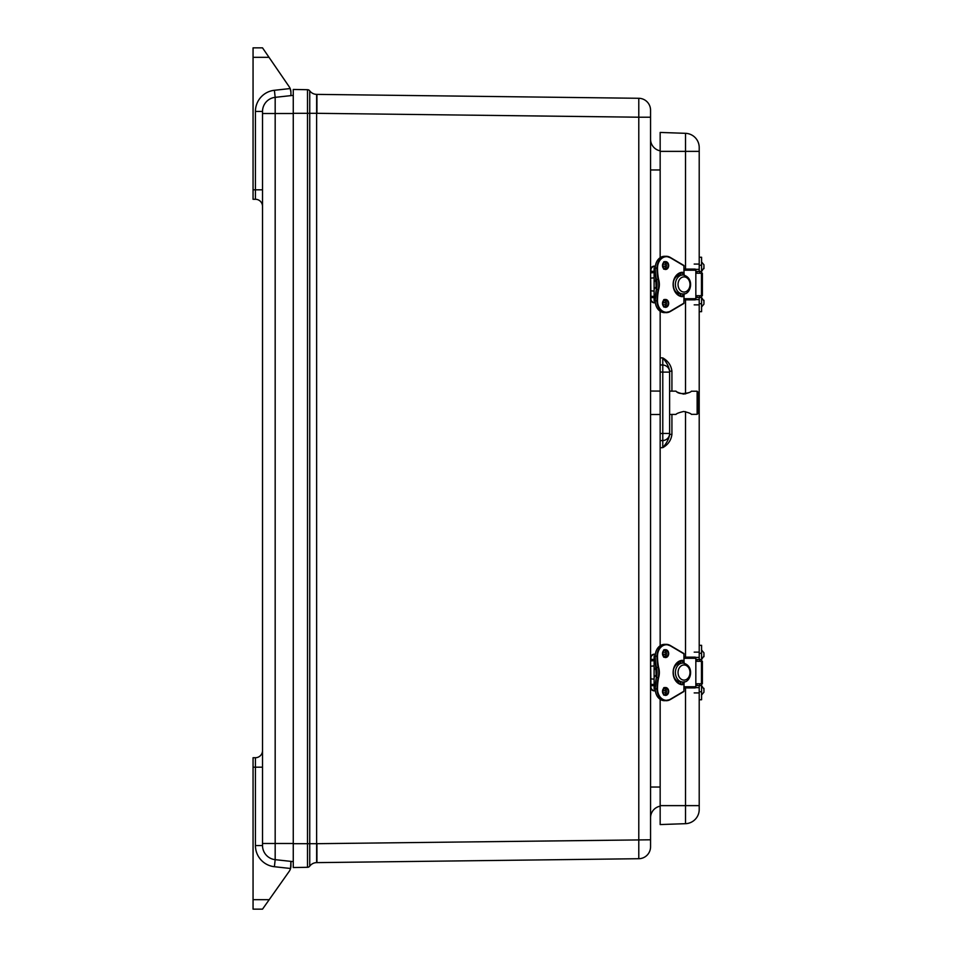 <?xml version="1.0" encoding="UTF-8"?>
<svg xmlns="http://www.w3.org/2000/svg" width="957" height="957" viewBox="0 0 957 957"><rect width="100%" height="100%" fill="white"/><g stroke="black" fill="none" stroke-linecap="round" stroke-linejoin="round"><path stroke-width="1.44" d="M293.261 843.691L309.745 843.691L309.745 113.309L307.508 113.309L307.508 867.293L293.261 867.544L293.261 89.456L307.508 89.707A2.835 2.835 0 0 1 309.745 90.855A2.835 2.835 0 0 0 307.508 89.707A2.835 2.835 0 0 1 309.745 90.855A8.709 8.709 0 0 0 316.635 94.372L316.923 113.309L638.786 117.209L638.786 858.716L316.635 862.628A8.709 8.709 0 0 0 309.745 866.145A2.835 2.835 0 0 1 307.508 867.293A2.835 2.835 0 0 0 309.745 866.145A2.835 2.835 0 0 1 307.508 867.293A2.835 2.835 0 0 0 309.745 866.145L309.745 843.691L316.635 843.691L316.635 94.372A8.709 8.709 0 0 1 309.745 90.855L309.745 113.309L316.923 113.309L316.923 94.384L638.786 98.284A11.927 11.927 0 0 1 650.557 110.211L650.557 117.209L638.786 117.209L638.786 98.284A11.927 11.927 0 0 1 650.557 110.211A11.927 11.927 0 0 0 638.786 98.284M650.557 846.789A11.927 11.927 0 0 1 638.786 858.716A11.927 11.927 0 0 0 650.557 846.789L650.557 839.791L316.923 843.691L316.923 862.616L316.635 843.691L316.635 862.628A8.709 8.709 0 0 0 309.745 866.145M660.163 806.165A11.831 11.831 0 0 0 650.557 817.78A11.831 11.831 0 0 1 660.163 806.165M650.557 139.22A11.831 11.831 0 0 0 660.163 150.835M650.557 169.963L660.163 169.963M660.163 787.037L650.557 787.037M650.557 839.791L650.557 117.209M262.517 767.179L255.423 767.179L255.423 757.717A7.094 7.094 0 0 0 262.517 750.611A7.094 7.094 0 0 1 255.423 757.717A7.094 7.094 0 0 0 262.517 750.611A7.094 7.094 0 0 1 255.423 757.717A7.094 7.094 0 0 0 262.517 750.611A7.094 7.094 0 0 1 255.423 757.717L253.055 757.717L253.055 909.15L262.517 909.15L289.181 871.384A9.462 9.462 0 0 0 290.557 868.489L290.916 861.384L275.173 859.661L293.261 861.635L290.916 861.384L290.916 865.918A9.462 9.462 0 0 1 290.557 868.489L274.408 866.719L275.173 859.661A14.199 14.199 0 0 1 262.517 845.545L262.517 111.455L255.423 111.455L255.423 199.283A7.094 7.094 0 0 1 262.517 206.389A7.094 7.094 0 0 0 255.423 199.283A7.094 7.094 0 0 1 262.517 206.389A7.094 7.094 0 0 0 255.423 199.283L253.055 199.283L253.055 57.312L269.013 57.312L289.253 86.836A9.462 9.462 0 0 1 290.186 88.558L290.916 92.195L290.186 88.558A9.462 9.462 0 0 1 290.916 92.195L290.916 95.616L290.916 92.195L290.916 95.616L293.261 95.365L275.173 97.339L290.916 95.616M262.517 909.15L253.055 909.15M290.916 861.384L290.916 865.918M289.253 86.836L262.517 47.85L253.055 47.85L253.055 57.312M253.055 767.179L255.423 767.179L255.423 845.545L262.517 845.545A14.199 14.199 0 0 0 275.173 859.661L275.173 97.339A14.199 14.199 0 0 0 262.517 111.455A14.199 14.199 0 0 1 275.173 97.339L274.408 90.281A21.293 21.293 0 0 0 255.423 111.455M660.163 364.916L660.163 372.022L662.782 372.106L662.782 365.012L660.163 364.916L660.163 357.822L662.782 357.918C666.778 362.559 669.063 366.974 669.637 371.184L671.922 371.184C671.156 365.323 668.106 360.909 662.782 357.918L662.782 365.012A7.094 7.094 0 0 1 669.637 372.106L669.637 371.184L669.637 372.106L662.782 372.106L662.782 433.449L669.637 433.449L669.637 434.382L671.922 434.382L671.922 414.429M669.601 371.472L669.637 434.382C669.063 438.593 666.778 443.007 662.782 447.649C668.106 444.658 671.156 440.232 671.922 434.382M660.163 372.022L660.163 433.545L662.782 433.449L662.782 447.649L660.163 447.732L660.163 440.639L662.782 440.555A7.094 7.094 0 0 0 669.637 433.449M660.163 433.545L660.163 440.639M660.163 824.563L685.511 823.678L660.163 824.563L660.163 699.34M660.163 645.724L660.163 447.732M660.163 357.822L660.163 311.276M660.163 257.66L660.163 132.437L685.511 133.322L685.511 269.096M660.163 805.627L685.511 805.627L685.511 823.678A14.199 14.199 0 0 0 699.208 809.49L699.208 691.779L701.577 691.779L701.577 683.765M694.196 652.136L699.208 652.136L699.208 304.864L694.196 304.864M701.577 273.235L701.577 265.221L699.208 265.221L699.208 147.51A14.199 14.199 0 0 0 685.511 133.322L660.163 132.437M703.945 267.912L701.577 271.453L695.835 271.453M701.373 273.235L701.373 271.453L701.517 273.235M695.835 297.483L701.517 297.483L701.373 295.713M699.208 265.221L699.208 271.453M699.208 297.483L699.208 311.683L701.577 311.683L701.577 295.713M701.517 295.713L701.517 297.483L703.945 301.036M699.208 257.254L701.577 257.254L701.577 265.221M703.945 303.405L703.945 300.283M703.945 268.654L703.945 265.544M701.577 661.287L701.577 659.517L695.835 659.517M701.373 661.287L701.373 659.517L701.517 661.287M695.835 685.547L701.517 685.547L701.373 683.765M703.945 655.964L701.577 659.517L701.577 653.272L699.208 653.272L699.208 659.517M699.208 653.272L699.208 645.317L701.577 645.317L701.577 653.272M699.208 685.547L699.208 691.779M701.517 683.765L701.517 685.547L703.945 689.088M701.577 691.779L701.577 699.746L699.208 699.746M703.945 691.456L703.945 688.346M703.945 656.717L703.945 653.595M680.702 681.994A9.462 7.453 -90 0 1 678.812 681.731L681.109 681.731A9.462 7.453 90 0 0 683.023 681.994A9.462 7.453 90 0 0 684.638 681.731L684.614 681.731M684.614 663.333L684.638 663.333A9.462 7.453 90 0 0 683.023 663.069A9.462 7.453 90 0 0 681.109 663.333L678.812 663.333A9.462 7.453 -90 0 1 680.702 663.069M684.076 658.284L695.835 658.284L695.835 686.779L684.076 686.779M684.076 687.904L695.141 687.904A1.136 0.694 -90 0 0 695.835 686.779M695.835 658.284A1.136 0.694 -90 0 0 695.141 657.148L684.076 657.148M665.51 657.148L665.354 657.148A3.553 2.799 -90 0 1 662.555 653.595A3.553 2.799 -90 0 1 665.354 650.054A3.553 2.799 -90 0 1 668.142 653.595A3.553 2.799 -90 0 1 665.354 657.148C664.194 657.543 663.297 656.358 662.627 653.595C663.297 650.832 664.194 649.659 665.354 650.054M695.835 683.765L702.378 683.765L702.378 661.287L695.835 661.287M656.37 667.448L658.105 667.531A14.199 11.185 -90 0 1 658.105 677.532A44.895 35.373 90 0 0 656.957 688.873A11.831 9.319 90 0 0 666.275 700.703A11.831 9.319 90 0 0 670.211 699.603L670.319 699.256A11.448 9.02 -90 0 1 657.495 688.873A44.512 35.074 -90 0 1 658.619 677.64L656.382 677.532A14.199 11.185 90 0 0 656.382 667.531A44.895 35.373 -90 0 1 655.234 656.191L655.234 656.191A11.831 9.319 -90 0 1 664.565 644.36C658.835 645.066 655.701 649.013 655.162 656.191L654.109 656.179L654.109 659.385L650.939 659.385L650.939 657.973A3.409 3.409 0 0 1 654.349 654.564L655.246 654.564M656.37 677.616L656.382 677.532A44.895 35.373 -90 0 0 655.234 688.873L657.495 688.873M658.619 677.64A14.57 11.484 90 0 0 658.619 667.412L658.105 667.531A44.895 35.373 90 0 1 656.957 656.191L657.495 656.191A11.448 9.02 -90 0 1 670.319 645.808L683.932 653.846L683.932 663.153M663.847 656.562L665.127 656.562L663.847 656.562M654.109 656.562L655.162 656.562M665.127 688.502L663.847 688.502L665.127 688.502M655.162 688.502L654.109 688.502M670.331 699.531L683.884 691.54L670.283 699.579L664.565 700.703C658.835 699.986 655.701 696.05 655.162 688.873L654.109 688.884L654.109 684.434L650.939 684.434L650.557 659.385M666.132 654.193L662.675 654.193L666.239 654.564M655.294 654.193L654.349 654.193A3.78 3.78 0 0 0 650.557 657.973L650.939 657.973M666.239 690.487L662.675 690.87L666.311 690.87M655.246 690.487L654.349 690.487A3.409 3.409 0 0 1 650.939 687.078L650.557 687.078A3.78 3.78 0 0 0 654.349 690.87L655.294 690.87M650.557 660.964L654.109 660.629L654.109 684.434M654.109 660.629L654.109 659.385M662.818 692.76L666.156 692.76M662.818 652.291L666.156 652.291M656.478 674.458L654.109 677.257L656.478 674.458L656.478 670.594L654.109 667.795M680.702 293.931A9.462 7.453 -90 0 1 678.812 293.667L681.109 293.667A9.462 7.453 90 0 0 683.023 293.931A9.462 7.453 90 0 0 684.638 293.667L684.614 293.667M684.614 275.269L684.638 275.269A9.462 7.453 90 0 0 683.023 275.006A9.462 7.453 90 0 0 681.109 275.269L678.812 275.269A9.462 7.453 -90 0 1 680.702 275.006M684.076 270.221L695.835 270.221L695.835 298.716L684.076 298.716M684.076 299.852L695.141 299.852A1.136 0.694 -90 0 0 695.835 298.716M695.835 270.221A1.136 0.694 -90 0 0 695.141 269.096L684.076 269.096M665.51 269.096L665.354 269.096A3.553 2.799 -90 0 1 662.555 265.544A3.553 2.799 -90 0 1 665.354 261.991A3.553 2.799 -90 0 1 668.142 265.544A3.553 2.799 -90 0 1 665.354 269.096C664.194 269.491 663.297 268.307 662.627 265.544C663.297 262.78 664.194 261.596 665.354 261.991M695.835 295.713L702.378 295.713L702.378 273.235L695.835 273.235M656.37 279.384L658.105 279.468A14.199 11.185 -90 0 1 658.105 289.469A44.895 35.373 90 0 0 656.957 300.809A11.831 9.319 90 0 0 666.275 312.64A11.831 9.319 90 0 0 670.211 311.539L670.319 311.192A11.448 9.02 -90 0 1 657.495 300.809A44.512 35.074 -90 0 1 658.619 289.588L656.382 289.469A14.199 11.185 90 0 0 656.382 279.468A44.895 35.373 -90 0 1 655.234 268.127L655.234 268.127A11.831 9.319 -90 0 1 664.565 256.297C658.835 257.014 655.701 260.95 655.162 268.127L654.109 268.116L654.109 271.333L650.939 271.333L650.939 269.922A3.409 3.409 0 0 1 654.349 266.513L655.246 266.513M656.37 289.552L656.382 289.469A44.895 35.373 -90 0 0 655.234 300.809L657.495 300.809M658.619 289.588A14.57 11.484 90 0 0 658.619 279.36L658.105 279.468A44.895 35.373 90 0 1 656.957 268.127L657.495 268.127A11.448 9.02 -90 0 1 670.319 257.744L683.932 265.783L683.932 275.09M663.847 268.498L665.127 268.498L663.847 268.498M654.109 268.498L655.162 268.498M665.127 300.438L663.847 300.438L665.127 300.438M655.162 300.438L654.109 300.438M670.331 311.468L683.824 303.501L670.283 311.527L664.565 312.64C658.835 311.934 655.701 307.987 655.162 300.809L654.109 300.821L654.109 296.371L650.939 296.371L650.557 271.333M666.132 266.13L662.675 266.13L666.239 266.513M655.294 266.13L654.349 266.13A3.78 3.78 0 0 0 650.557 269.922L650.939 269.922M666.239 302.436L662.675 302.807L666.311 302.819M655.246 302.436L654.349 302.436A3.409 3.409 0 0 1 650.939 299.027L650.557 299.027A3.78 3.78 0 0 0 654.349 302.807L655.294 302.807M650.557 272.901L654.109 272.566L654.109 296.371M654.109 272.566L654.109 271.333M662.818 304.709L666.156 304.709M662.818 264.24L666.156 264.24M656.478 286.406L654.109 289.205L656.478 286.406L656.478 282.542L654.109 279.743M697.88 413.591L697.88 391.975L697.88 413.591L697.139 414.333L691.373 414.357C690.906 413.496 688.358 412.527 683.705 411.474C679.039 412.563 676.479 413.544 676.001 414.417L669.637 414.441M660.163 414.477L650.557 414.513M697.139 414.333L697.139 391.234L691.373 391.21C690.906 392.071 688.358 393.028 683.705 394.093C679.039 393.004 676.479 392.023 676.001 391.15C677.975 393.722 682.317 394.2 689.04 392.597M307.508 89.707L307.508 113.309L293.261 113.309M255.423 845.545A21.293 21.293 0 0 0 274.408 866.719M269.204 899.688L253.055 899.688M262.517 189.821L253.055 189.821M290.186 88.558L274.408 90.281M293.261 843.488L262.517 843.488M293.261 113.512L262.517 113.512M671.922 391.126L671.922 371.184M685.511 299.852L685.511 393.901M685.511 411.654L685.511 657.148M685.511 687.904L685.511 805.627L699.208 805.627M660.163 151.373L699.208 151.373M696.935 297.483L696.935 295.713M696.935 273.235L696.935 271.453M699.208 303.728L701.577 303.728M699.567 297.483L699.567 295.713M699.567 273.235L699.567 271.453M696.935 685.547L696.935 683.765M696.935 661.287L696.935 659.517M699.567 685.547L699.567 683.765M699.567 661.287L699.567 659.517M678.836 681.731A9.462 7.453 -90 0 1 673.692 676.121M673.692 668.931A9.462 7.453 -90 0 1 678.836 663.333M679.877 683.872A11.352 8.948 90 0 0 680.702 683.777M680.702 661.287A11.352 8.948 90 0 0 679.877 661.191M681.097 663.333A9.462 7.453 90 0 0 675.391 672.532A9.462 7.453 90 0 0 681.097 681.731M684.016 680.104A7.572 5.969 -90 0 1 678.094 673.429A7.572 5.969 -90 0 1 682.616 665.175A7.572 5.969 -90 0 1 689.949 671.623A7.572 5.969 -90 0 1 684.016 680.104M701.469 661.287L701.469 683.765M662.483 653.595A3.924 3.098 90 0 0 667.125 657.004A3.924 3.098 90 0 0 667.125 650.198A3.924 3.098 90 0 0 662.483 653.595M658.619 667.412A44.512 35.074 -90 0 1 657.495 656.191M683.932 681.91L683.932 691.217L670.319 699.256M683.035 663.069L682.413 660.33A12.214 9.618 90 0 0 673.118 672.532A12.214 9.618 90 0 0 682.413 684.734L683.035 681.994M662.483 691.456A3.924 3.098 90 0 0 667.125 694.866A3.924 3.098 90 0 0 667.125 688.059A3.924 3.098 90 0 0 662.483 691.456M664.505 656.969A3.553 2.799 90 0 0 666.431 653.595A3.553 2.799 90 0 0 664.505 650.234M662.555 691.456A3.553 2.799 -90 0 1 665.354 687.904A3.553 2.799 -90 0 1 668.142 691.456A3.553 2.799 -90 0 1 665.354 695.009A3.553 2.799 -90 0 1 662.555 691.456M664.505 694.83A3.553 2.799 90 0 0 666.431 691.456A3.553 2.799 90 0 0 664.505 688.083M680.786 663.333L680.75 660.916M680.75 684.147L680.786 681.731M664.565 700.703A11.831 9.319 -90 0 1 655.234 688.873M683.992 663.165L683.956 653.667M683.992 653.846L670.331 645.532M655.234 656.191L656.957 656.191A11.831 9.319 90 0 1 666.275 644.36L664.565 644.36M684.076 663.177L683.884 653.511L670.211 645.461A11.831 9.319 90 0 0 666.275 644.36L670.319 645.808M684.076 681.874L683.884 691.54L683.992 681.898M683.035 661.084L682.508 663.081M682.413 660.33L682.508 661.084L680.786 661.084M682.413 684.734L682.197 684.351A11.831 9.319 -90 0 1 673.178 672.532A11.831 9.319 -90 0 1 682.197 660.701L682.209 660.701C668.165 663.333 672.651 684.698 682.197 684.351L680.786 683.98M683.035 683.98L682.508 681.982M665.486 656.179L663.572 656.287M662.734 654.564L663.572 654.564L663.488 656.179M663.572 688.777L665.486 688.884M663.488 688.884L663.572 690.487L662.734 690.487M650.939 687.078L650.939 685.667L654.109 685.667M650.557 666.228L654.109 665.905M650.557 678.824L654.109 679.159M650.557 684.099L650.557 685.667M678.836 293.667A9.462 7.453 -90 0 1 673.692 288.069M673.692 280.88A9.462 7.453 -90 0 1 678.836 275.269M679.877 295.809A11.352 8.948 90 0 0 680.702 295.713M680.702 273.224A11.352 8.948 90 0 0 679.877 273.128M681.097 275.269A9.462 7.453 90 0 0 675.391 284.468A9.462 7.453 90 0 0 681.097 293.667M684.016 292.041A7.572 5.969 -90 0 1 678.094 285.377A7.572 5.969 -90 0 1 682.616 277.111A7.572 5.969 -90 0 1 689.949 283.571A7.572 5.969 -90 0 1 684.016 292.041M701.469 273.235L701.469 295.713M662.483 265.544A3.924 3.098 90 0 0 667.125 268.941A3.924 3.098 90 0 0 667.125 262.134A3.924 3.098 90 0 0 662.483 265.544M658.619 279.36A44.512 35.074 -90 0 1 657.495 268.127M683.932 293.847L683.932 303.154L670.319 311.192M683.035 275.006L682.413 272.267A12.214 9.618 90 0 0 673.118 284.468A12.214 9.618 90 0 0 682.413 296.67L683.035 293.931M662.483 303.405A3.924 3.098 90 0 0 667.125 306.802A3.924 3.098 90 0 0 667.125 299.996A3.924 3.098 90 0 0 662.483 303.405M664.505 268.917A3.553 2.799 90 0 0 666.431 265.544A3.553 2.799 90 0 0 664.505 262.17M662.555 303.405A3.553 2.799 -90 0 1 665.354 299.852A3.553 2.799 -90 0 1 668.142 303.405A3.553 2.799 -90 0 1 665.354 306.946A3.553 2.799 -90 0 1 662.555 303.405M664.505 306.766A3.553 2.799 90 0 0 666.431 303.405A3.553 2.799 90 0 0 664.505 300.031M680.786 275.269L680.75 272.853M680.75 296.084L680.786 293.667M664.565 312.64A11.831 9.319 -90 0 1 655.234 300.809M683.992 275.102L683.956 265.603M683.992 265.783L670.331 257.469M655.234 268.127L656.957 268.127A11.831 9.319 90 0 1 666.275 256.297L664.565 256.297M684.076 275.126L683.884 265.46L670.211 257.397A11.831 9.319 90 0 0 666.275 256.297L670.319 257.744M684.076 293.823L683.884 303.489L683.992 293.835M683.035 273.02L682.508 275.018M682.413 272.267L682.508 273.02L680.786 273.02M682.413 296.67L682.197 296.299A11.831 9.319 -90 0 1 673.178 284.468A11.831 9.319 -90 0 1 682.197 272.649L682.209 272.649C668.165 275.269 672.651 296.634 682.197 296.299L680.786 295.916M683.035 295.916L682.508 293.919M665.486 268.116L663.572 268.223M662.734 266.513L663.572 266.513L663.488 268.116M663.572 300.713L665.486 300.821M663.488 300.821L663.572 302.436L662.734 302.436M650.939 299.027L650.939 297.615L654.109 297.615M650.557 278.176L654.109 277.841M650.557 290.772L654.109 291.095M650.557 296.036L650.557 297.615M699.208 299.565L695.607 299.565M701.577 306.946L703.945 304.147M699.208 264.072L694.196 264.072M699.208 269.372L695.607 269.372M701.577 261.991L703.945 264.79M699.208 687.628L695.607 687.628M699.208 692.928L694.196 692.928M701.577 695.009L703.945 692.21M699.208 657.435L695.607 657.435M701.577 650.054L703.945 652.853M683.023 681.994C691.014 683.226 695.033 665.45 683.023 663.069M665.354 687.904C664.194 687.509 663.297 688.693 662.627 691.456C663.297 694.22 664.194 695.404 665.354 695.009M663.632 657.148C667.328 658.368 665.928 647.602 663.632 650.054M663.632 695.009C667.328 696.229 665.928 685.463 663.632 687.904M680.702 663.333L680.487 660.701M680.702 681.731L680.487 684.351M655.162 656.191L656.311 677.544L655.162 688.873M683.023 293.931C691.014 295.163 695.033 277.398 683.023 275.006M665.354 299.852C664.194 299.457 663.297 300.642 662.627 303.405C663.297 306.168 664.194 307.341 665.354 306.946M663.632 269.096C667.328 270.317 665.928 259.538 663.632 261.991M663.632 306.946C667.328 308.178 665.928 297.4 663.632 299.852M680.702 275.269L680.487 272.649M680.702 293.667L680.487 296.299M655.162 268.127L656.311 289.493L655.162 300.809M697.139 391.234L697.88 391.975M676.001 391.15L669.637 391.126M660.163 391.09L650.557 391.042"/></g></svg>
